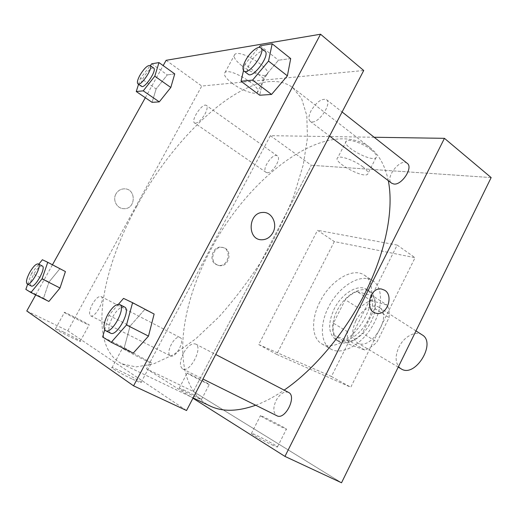 <?xml version="1.0" encoding="UTF-8"?>
<svg xmlns="http://www.w3.org/2000/svg" width="517" height="517" viewBox="0 0 517 517"><rect width="100%" height="100%" fill="white"/><g stroke="black" fill="none" stroke-linecap="round" stroke-linejoin="round"><path stroke-width="0.39" stroke-dasharray="2.58 1.94" d="M422.098 334.835C415.526 330.318 403.751 336.793 398.814 347.301C394.581 357.131 395.343 364.304 401.114 368.821M355.819 320.889C351.308 331.035 351.799 338.312 357.299 342.713C370.56 352.019 393.385 315.047 379.123 307.363C372.822 303.007 361.034 310.026 355.819 320.889M370.935 300.493L387.059 305.088C388.926 308.39 389.598 312.559 389.075 317.593L376.964 342.028C373.022 345.989 368.944 348.645 364.731 350.009L349.072 344.206C347.456 340.761 346.972 336.612 347.624 331.752L359.276 308.526C362.966 304.707 366.85 302.031 370.935 300.493L356.937 291.523L372.886 295.931L387.059 305.088M364.731 350.009L350.164 341.362L334.693 335.72L349.072 344.206M347.624 331.752L333.413 323.222L345.259 299.737L359.276 308.526M333.413 323.222C332.709 328.108 333.135 332.276 334.693 335.72M350.164 341.362C354.365 339.947 358.443 337.22 362.411 333.194L376.964 342.028M372.886 295.931C374.702 299.233 375.323 303.414 374.741 308.475L362.411 333.194M356.937 291.523C352.859 293.12 348.969 295.86 345.259 299.737M340.438 342.267L338.764 341.472C330.395 336.606 330.796 320.346 339.094 307.059C347.256 293.688 361.609 286.043 369.713 291.349C377.184 296.008 377.442 310.956 369.81 324.153C362.268 337.401 348.749 345.524 340.438 342.267M337.491 340.535C345.783 343.779 359.302 335.617 366.863 322.33C374.515 309.095 374.295 294.134 366.85 289.488C358.139 283.419 341.64 293.604 334.182 308.966C327.675 323.364 328.224 333.62 335.824 339.747L337.491 340.535M374.741 308.475L389.075 317.593M328.508 307.156C319.68 324.133 320.314 343.269 330.809 349.059C341.278 355.412 360.472 345.647 371.755 327.222C383.175 308.882 383.304 287.349 372.931 280.834C361.008 272.459 338.609 286.386 328.508 307.156M319.887 301.889C310.982 318.976 311.454 338.163 321.852 343.889C332.218 350.19 351.392 340.244 362.772 321.677C374.276 303.188 374.573 281.584 364.298 275.141C352.491 266.837 330.105 280.983 319.887 301.889M334.325 241.581L276.666 354.378L350.778 387.214L415.061 257.712L334.325 241.581L317.528 230.304L258.707 344.555L331.423 376.499L397.185 245.077L317.528 230.304M397.185 245.077L415.061 257.712M193.358 391.492L341.524 482.775L193.358 391.492L311.35 165.278L193.358 391.492L146.531 368.86L270.385 135.667L374.159 137.257M491.15 177.583L311.35 165.278L491.15 177.583M331.423 376.499L350.778 387.214M258.707 344.555L276.666 354.378M267.127 172.71C272.414 173.686 281.778 158.344 277.383 155.908C272.963 152.25 261.137 169.479 266.074 172.348L267.127 172.71M170.39 355.806L170.481 355.851C175.593 359.011 185.622 339.805 180.058 337.549C174.992 334.383 164.968 353.253 170.39 355.806M146.531 368.86L192.951 398.219M288.492 392.39C284.137 391.02 280.001 393.728 276.078 400.507C272.866 407.842 273.125 412.915 276.866 415.733M407.234 163.333C400.552 157.427 384.286 178.32 391.679 183.218M388.299 180.653C385.081 165.505 378.909 154.428 369.797 147.435C327.339 115.724 248.367 176.407 210.509 250.241C176.898 312.042 170.287 386.438 210.141 406.019M255.721 405.231C264.853 401.864 274.327 396.83 284.156 390.128M271.787 444.749C275.949 446.688 277.849 447.386 277.493 446.843C276.285 445.014 249.078 431.107 251.391 433.498L253.395 434.946C258.455 438.022 264.588 441.285 271.787 444.749M185.189 390.555L179.231 388.164L180.427 389.023C185.364 392.203 203.259 401.05 201.507 399.454C199.142 397.715 193.701 394.749 185.189 390.555M262.5 417.032L260.432 415.72C257.925 413.723 285.035 427.637 286.444 429.065C288.706 430.784 269.267 421.012 262.5 417.032M188.35 373.894L187.122 373.112C185.17 371.6 208.319 383.427 209.307 384.441C211.169 385.811 193.384 376.861 188.35 373.894M371.335 149.859C363.373 143.487 348.859 138.446 346.338 141.076C340.315 145.212 371.271 162.512 376.014 157.704C377.481 156.173 375.917 153.555 371.335 149.859M270.385 135.667L311.35 165.278M215.867 264.394L218.051 265.247C228.488 267.909 232.495 248.535 221.761 247.249C213.094 245.388 207.97 260.29 215.867 264.394M362.682 166.726C367.322 170.358 368.938 172.878 367.535 174.287C362.999 178.682 331.92 161.407 337.743 157.685C340.147 155.274 354.63 160.477 362.682 166.726M216.739 264.659C208.823 260.542 213.96 245.614 222.64 247.481C233.387 248.767 229.374 268.181 218.924 265.512L216.739 264.659M136.889 206.083C100.75 270.914 87.444 346.623 122.018 363.871L136.042 366.921L153.426 363.968L173.622 354.61L195.794 338.809L218.846 317.011C234.272 299.795 248.78 280.692 262.384 259.696C275.057 238.13 285.636 216.597 294.121 195.09L303.285 164.716L307.473 137.819L306.794 115.569L301.644 98.702L292.635 87.528C255.456 60.315 177.997 128.914 136.889 206.083M195.51 123.24L194.573 122.981C190.314 120.61 202.651 102.276 206.38 105.468C207.705 106.786 207.233 109.656 204.978 114.063C201.675 119.601 198.522 122.665 195.51 123.24M183.354 353.337C179.696 361.131 179.483 366.34 182.701 368.976C189.926 373.384 203.446 347.204 195.633 344.038C191.704 342.965 187.606 346.06 183.354 353.337M90.591 315.758L90.669 315.797C94.999 318.601 105.927 298.361 101.093 296.532C98.624 296.002 95.71 298.574 92.349 304.242C89.402 310.116 88.821 313.955 90.591 315.758M312.229 121.967C319.642 122.529 332.082 103.116 326.498 99.678C321.755 98.191 316.617 101.868 311.085 110.716C308.526 115.879 308.242 119.433 310.226 121.366L312.229 121.967M26.774 310.988L67.785 330.809L186.54 410.524M67.785 330.809L201.753 86.048L363.716 70.499M132.475 379.181C138.743 382.095 141.632 383.155 141.122 382.36C139.403 380.034 108.913 364.918 111.892 367.891L112.874 368.673C117.204 371.484 123.731 374.987 132.475 379.181M63.882 332.211C58.027 329.419 55.209 328.289 55.442 328.806L56.004 329.251C59.953 332.121 82.63 343.185 80.316 341.13C78.132 339.482 72.651 336.509 63.882 332.211M156.134 88.943L152.076 102.347L156.134 88.943L167.295 74.894L156.134 88.943L140.54 78.093L150.292 65.627M174.746 73.905L167.295 74.894L174.746 73.905M263.321 78.241L259.702 95.225L263.321 78.241L278.495 60.211L263.321 78.241L244.98 64.211L258.849 47.441M290.709 58.595L278.495 60.211L290.709 58.595M124.261 347.624L133.237 353.117L124.261 347.624L130.077 326.111L124.261 347.624L102.644 337.006M144.702 309.534L130.077 326.111L144.702 309.534L154.124 314.052L123.537 298.393M35.712 294.91L52.463 264.775M145.316 97.732L163.178 65.607M48.999 282.03L43.531 298.173L48.889 301.456L43.531 298.173L48.999 282.03L59.778 268.859L48.999 282.03L31.595 273.138L38.814 264.181M65.42 271.567L59.778 268.859L65.42 271.567M123.46 348.949L122.432 348.251C121.98 347.644 125.605 349.246 133.302 353.053L151.468 362.876C154.673 365.248 129.282 352.633 123.46 348.949M65.013 312.856L64.425 312.462C62.053 310.652 87.851 323.661 89.144 324.915C91.599 326.686 69.097 315.448 65.013 312.856M241.95 65.821C250.629 72.574 263.631 77.304 266.656 74.726C274.256 70.519 240.903 48.915 234.912 54.304C232.831 56.579 235.177 60.418 241.95 65.821M166.125 60.302L201.753 86.048M115.989 193.843C112.363 199.892 116.861 208.558 123.582 208.648C136.152 209.766 136.585 188.039 123.925 188.854C120.474 189.08 117.831 190.747 115.989 193.843C117.831 190.747 120.48 189.08 123.931 188.854C136.591 188.039 136.152 209.766 123.582 208.648C116.861 208.558 112.363 199.892 115.989 193.843M232.392 83.437C225.541 78.138 223.105 74.435 225.089 72.341C230.834 67.423 264.426 88.846 257.059 92.595C254.144 94.947 241.168 90.081 232.392 83.437M138.556 84.303L140.54 78.093M153.659 68.018C151.067 67.643 147.668 70.874 143.468 77.705C141.038 82.255 140.385 85.131 141.496 86.333M151.727 63.798L167.295 74.894M243.507 70.577L244.98 64.211M264.962 51.157C262.319 48.714 253.905 55.674 249.776 63.572C247.003 68.948 246.473 72.509 248.179 74.254M260.225 45.78L278.495 60.211M27.685 284.188L31.595 273.138M42.291 265.99C40.106 265.641 37.256 268.413 33.741 274.314C30.529 280.485 29.689 284.376 31.22 285.966M25.85 289.378L43.531 298.173M42.381 259.747L59.778 268.859M104.699 329.865L108.88 315.325L118.483 304.229M124.539 307.02C121.004 306.206 116.978 309.625 112.46 317.276C108.454 325.413 107.82 330.706 110.567 333.161M108.88 315.325L130.077 326.111M415.972 330.919L379.123 307.363M398.232 367.102L357.299 342.713M335.824 339.747L338.764 341.472M366.85 289.488L369.713 291.349M321.852 343.889L330.809 349.059M364.298 275.141L372.931 280.834M277.493 446.843L286.444 429.065M251.391 433.498L260.432 415.72M201.507 399.454L209.307 384.441M179.231 388.164L187.122 373.112M346.338 141.076L337.743 157.685M376.014 157.704L367.535 174.287M218.051 265.247L218.924 265.512M221.761 247.249L222.64 247.481M122.018 363.871L193.125 397.883M292.635 87.528L369.797 147.435M277.383 155.908L206.38 105.468M266.074 172.348L194.573 122.981M182.701 368.976L202.948 379.032M195.633 344.038L215.731 354.5M90.669 315.797L170.481 355.851M101.093 296.532L180.058 337.549M310.226 121.366L329.562 136.049M326.498 99.678L342.105 111.982M141.122 382.36L151.468 362.876M111.892 367.891L122.432 348.251M80.316 341.13L89.144 324.915M55.442 328.806L64.425 312.462M234.912 54.304L225.089 72.341M266.656 74.726L257.059 92.595"/><path stroke-width="0.78" d="M398.232 367.102L401.114 368.821C414.957 378.418 436.878 342.913 422.098 334.835L415.972 330.919M341.524 482.775L491.15 177.583L341.524 482.775L284.951 456.401L192.951 398.219M374.159 137.257L444.446 138.33L284.951 456.401M202.948 379.032L276.866 415.733C285.106 420.579 297.23 396.106 288.492 392.39L215.731 354.5M329.562 136.049L391.679 183.218L393.883 184.026C401.864 185.377 413.49 167.372 407.234 163.333L342.105 111.982M193.125 397.883L210.141 406.019C222.291 411.92 237.484 411.661 255.721 405.231M284.156 390.128C314.691 369.222 346.157 331.571 366.294 290.619C386.367 249.627 393.87 208.383 388.299 180.653M444.446 138.33L491.15 177.583M384.693 290.244C394.128 295.724 386.774 316.029 376.324 313.283C364.168 311.48 369.481 286.644 381.527 289.035L384.693 290.244L381.527 289.035C369.474 286.644 364.168 311.48 376.324 313.276C386.774 316.029 394.128 295.724 384.693 290.244M163.178 65.607L166.125 60.302L320.546 34.225L363.716 70.499L186.54 410.524L133.573 385.837L26.774 310.988L35.712 294.91M170.804 87.476L174.746 73.905L170.804 87.476L159.281 101.875L170.804 87.476L154.796 76.199L143.248 90.843L136.249 91.528L138.556 84.303M152.076 102.347L159.281 101.875L152.076 102.347L136.249 91.528M287.387 75.844L290.709 58.595L287.387 75.844L271.541 94.443L287.387 75.844L268.53 61.077L252.606 80.103L241.038 81.24L243.507 70.577M259.702 95.225L271.541 94.443L259.702 95.225L241.038 81.24M148.489 336.121L154.124 314.052L148.489 336.121L133.237 353.117L148.489 336.121L126.51 324.947L111.213 342.325L102.644 337.006L104.699 329.865M52.463 264.775L145.316 97.732M320.546 34.225L133.573 385.837M60.011 288.014L65.42 271.567L60.011 288.014L48.889 301.456L60.011 288.014L42.058 278.85L30.93 292.532L25.85 289.378L27.685 284.188M272.911 232.656C270.242 237.361 266.507 239.733 261.692 239.778C246.971 239.991 247.998 212.526 262.798 212.461C271.826 211.615 277.875 223.926 272.911 232.656C277.875 223.926 271.826 211.615 262.798 212.461C247.998 212.526 246.971 239.991 261.692 239.778C266.501 239.733 270.242 237.361 272.905 232.656M150.292 65.627L151.727 63.798L158.977 62.596L154.796 76.199M137.923 83.864L141.496 86.333C144.566 89.183 157.355 69.944 153.659 68.018L150.104 65.491C147.539 65.142 144.146 68.386 139.933 75.236C137.496 79.799 136.824 82.675 137.923 83.864C140.954 86.688 153.762 67.391 150.104 65.491M143.248 90.843L159.281 101.875M158.977 62.596L174.746 73.905M258.849 47.441L260.225 45.78L272.188 43.79L268.53 61.077M243.946 71.042L248.179 74.254C253.052 78.991 270.721 54.757 264.962 51.157L260.768 47.848C258.151 45.431 249.75 52.443 245.601 60.366C242.816 65.756 242.266 69.317 243.946 71.042C248.767 75.74 266.475 51.409 260.768 47.848M252.606 80.103L271.541 94.443M272.188 43.79L290.709 58.595M38.814 264.181L42.381 259.747L47.758 262.313L42.058 278.85M27.214 283.956L31.22 285.966C34.885 288.467 46.498 267.463 42.291 265.99L38.329 263.935C36.164 263.592 33.321 266.384 29.792 272.291C26.561 278.482 25.701 282.372 27.214 283.956C30.833 286.431 42.491 265.383 38.329 263.935M30.93 292.532L48.889 301.456M47.758 262.313L65.42 271.567M118.483 304.229L123.537 298.393L132.585 302.697L126.51 324.947M105.636 330.718L110.567 333.161C116.855 337.155 131.486 309.683 124.539 307.02L119.679 304.494C116.176 303.699 112.157 307.137 107.62 314.814C103.587 322.976 102.928 328.276 105.636 330.718C111.859 334.673 126.568 307.117 119.679 304.494M111.213 342.325L133.237 353.117M132.585 302.697L154.124 314.052"/></g></svg>
